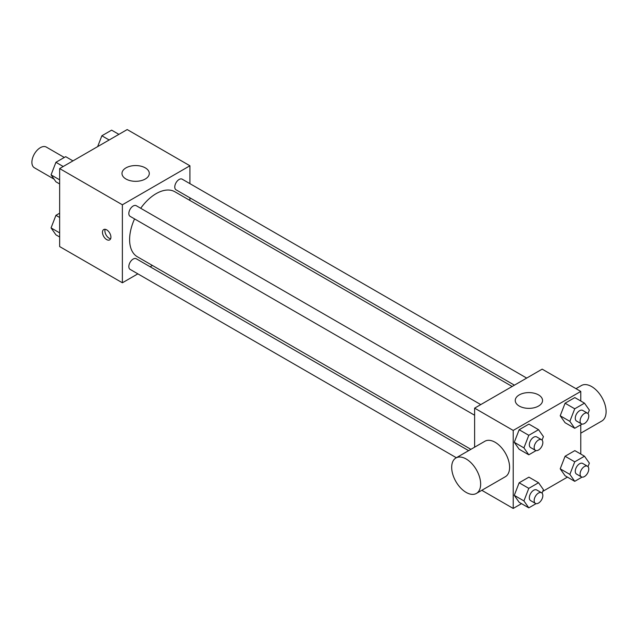 <?xml version="1.0" encoding="UTF-8"?>
<svg xmlns="http://www.w3.org/2000/svg" width="638" height="638" viewBox="0 0 638 638"><rect width="100%" height="100%" fill="white"/><g stroke="black" fill="none" stroke-linecap="round" stroke-linejoin="round"><path stroke-width="0.96" d="M64.302 157.466L46.319 147.083A11.939 6.898 120 0 0 37.116 150.281A11.939 6.898 120 0 0 31.9 162.299A11.939 6.898 120 0 0 34.372 167.762L54.047 179.126M137.848 273.854L122.376 282.786L59.645 246.571L59.645 168.568L127.201 129.562L189.925 165.776L189.925 183.648M152.394 265.456L150.129 266.756M134.562 218.914A37.53 21.668 120 0 0 129.61 239.601A37.53 21.668 120 0 0 137.385 256.787L470.892 449.335M512.147 386.476L174.916 191.783A37.53 21.668 120 0 0 140.711 208.275M189.925 197.836L189.925 200.444M122.376 282.786L122.376 204.782L189.925 165.776M526.693 378.079L182.189 179.182A6.141 3.549 120 0 0 177.452 180.825A6.141 3.549 120 0 0 174.772 187.006A6.141 3.549 120 0 0 176.048 189.821L514.403 385.169M468.627 450.643L136.253 258.749A6.141 3.549 120 0 0 131.516 260.392A6.141 3.549 120 0 0 128.836 266.572A6.141 3.549 120 0 0 130.112 269.38L456.345 457.733M474.616 415.234L130.112 216.338A6.141 3.549 -60 0 1 130.112 209.248A6.141 3.549 -60 0 1 136.253 205.699L480.757 404.596M122.376 204.782L59.645 168.568M125.989 179.015A13.645 7.879 180 0 1 121.994 173.44A13.645 7.879 180 0 1 135.639 165.561A13.645 7.879 180 0 1 149.292 173.44A13.645 7.879 180 0 1 140.862 180.721A13.645 7.879 180 0 1 125.989 179.015M110.916 237.169A5.973 3.445 60 0 1 109.672 239.904A5.973 3.445 60 0 1 103.707 236.451A5.973 3.445 60 0 1 103.707 229.56A5.973 3.445 60 0 1 108.308 231.155A5.973 3.445 60 0 1 110.916 237.169M110.637 238.748A5.973 3.445 60 0 1 106.139 235.047A5.973 3.445 60 0 1 105.182 229.305M474.616 447.19L474.616 408.145L542.164 369.147L580.771 391.429L580.771 401.015M567.445 477.12L542.755 491.38M521.509 503.645L513.215 508.438L481.818 490.311M565.085 422.715L560.212 415.785L565.085 403.216L574.838 397.586L565.085 403.216L560.212 415.785L565.085 422.715L574.734 428.289L569.862 421.351L574.734 408.791L584.488 403.16L589.36 410.09L588.005 413.591M519.149 502.281L514.276 495.343L519.149 482.783L528.902 477.152L519.149 482.783L514.276 495.343L519.149 502.281L528.798 507.848L523.926 500.918L528.798 488.349L538.552 482.719L543.424 489.657L542.069 493.158M580.771 424.804L580.771 454.057M513.215 508.438L513.215 430.435L580.771 391.429M565.085 475.757L560.212 468.826L565.085 456.258L574.838 450.627L565.085 456.258L560.212 468.826L565.085 475.757L574.734 481.331L569.862 474.393L574.734 461.832L584.488 456.202L589.36 463.132L588.005 466.633M519.149 449.24L514.276 442.301L519.149 429.733L528.902 424.11L519.149 429.733L514.276 442.301L519.149 449.24L528.798 454.806L523.926 447.876L528.798 435.307L538.552 429.677L543.424 436.615L542.069 440.108M513.215 430.435L474.616 408.145M519.244 406.055A13.645 7.879 180 0 1 515.249 400.481A13.645 7.879 180 0 1 528.894 392.601A13.645 7.879 180 0 1 542.547 400.481A13.645 7.879 180 0 1 534.118 407.762A13.645 7.879 180 0 1 519.244 406.055M455.931 457.972L484.888 441.257A20.472 11.819 60 0 1 500.663 446.744A20.472 11.819 60 0 1 509.595 467.343A20.472 11.819 60 0 1 505.36 476.714L476.403 493.429A20.472 11.819 60 0 1 455.931 481.61A20.472 11.819 60 0 1 455.931 457.972A20.472 11.819 60 0 1 471.705 463.459A20.472 11.819 60 0 1 480.645 484.059A20.472 11.819 60 0 1 476.403 493.429M580.771 433.178L601.857 421A20.472 11.819 -120 0 0 601.857 397.362A20.472 11.819 -120 0 0 581.385 385.543L575.978 388.662M536.095 450.595L528.798 454.806M541.566 439.71L536.741 436.926A6.141 3.549 120 0 0 532.012 438.569A6.141 3.549 120 0 0 529.333 444.75A6.141 3.549 120 0 0 530.601 447.565L535.426 450.348A6.141 3.549 120 0 0 541.566 446.799A6.141 3.549 120 0 0 541.566 439.71A6.141 3.549 120 0 0 536.837 441.352A6.141 3.549 120 0 0 534.158 447.533A6.141 3.549 120 0 0 535.426 450.348M523.926 447.876L514.276 442.301M528.798 435.307L519.149 429.733M538.552 429.677L528.902 424.11M582.031 424.071L574.734 428.289M587.502 413.193L582.677 410.401A6.141 3.549 120 0 0 577.948 412.052A6.141 3.549 120 0 0 575.269 418.233A6.141 3.549 120 0 0 576.537 421.04L581.362 423.831A6.141 3.549 120 0 0 587.502 420.282A6.141 3.549 120 0 0 587.502 413.193A6.141 3.549 120 0 0 582.773 414.836A6.141 3.549 120 0 0 580.094 421.016A6.141 3.549 120 0 0 581.362 423.831M569.862 421.351L560.212 415.785M574.734 408.791L565.085 403.216M584.488 403.16L574.838 397.586M536.095 503.637L528.798 507.848M541.566 492.751L536.741 489.968A6.141 3.549 120 0 0 532.012 491.611A6.141 3.549 120 0 0 529.333 497.792A6.141 3.549 120 0 0 530.601 500.607L535.426 503.39A6.141 3.549 120 0 0 541.566 499.849A6.141 3.549 120 0 0 541.566 492.751A6.141 3.549 120 0 0 536.837 494.402A6.141 3.549 120 0 0 534.158 500.583A6.141 3.549 120 0 0 535.426 503.39M523.926 500.918L514.276 495.343M528.798 488.349L519.149 482.783M538.552 482.719L528.902 477.152M582.031 477.112L574.734 481.331M587.502 466.234L582.677 463.443A6.141 3.549 120 0 0 577.948 465.094A6.141 3.549 120 0 0 575.269 471.275A6.141 3.549 120 0 0 576.537 474.082L581.362 476.873A6.141 3.549 120 0 0 587.502 473.324A6.141 3.549 120 0 0 587.502 466.234A6.141 3.549 120 0 0 582.773 467.877A6.141 3.549 120 0 0 580.094 474.058A6.141 3.549 120 0 0 581.362 476.873M569.862 474.393L560.212 468.826M574.734 461.832L565.085 456.258M584.488 456.202L574.838 450.627M59.645 183.943L55.929 181.798L51.056 174.868L55.929 162.299L65.682 156.669L72.963 160.88M59.645 179.828L51.056 174.868M63.21 166.502L55.929 162.299M97.654 146.62L101.865 135.774L111.618 130.152L118.899 134.355M109.146 139.985L101.865 135.774M59.645 236.985L55.929 234.84L51.056 227.91L55.929 215.341L59.645 213.196M59.645 232.87L51.056 227.91M59.645 217.486L55.929 215.341"/></g></svg>
